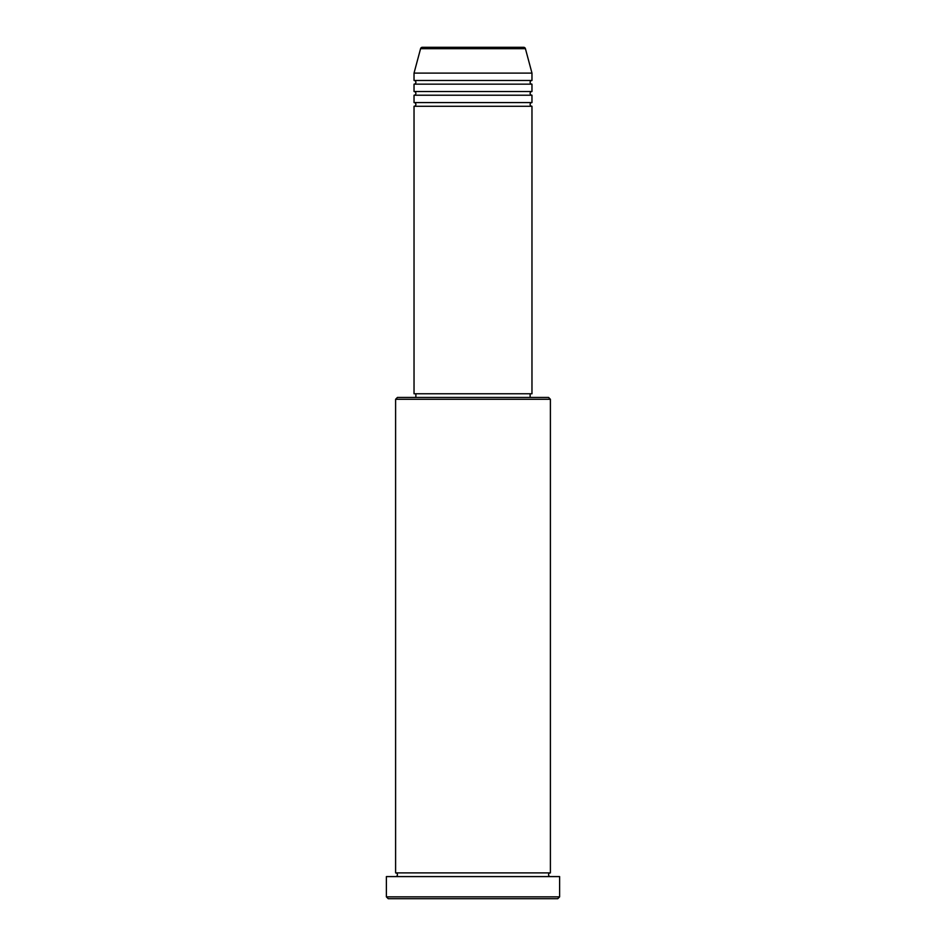 <?xml version="1.0" encoding="UTF-8"?>
<svg xmlns="http://www.w3.org/2000/svg" width="946" height="946" viewBox="0 0 946 946"><rect width="100%" height="100%" fill="white"/><g stroke="black" fill="none" stroke-linecap="round" stroke-linejoin="round"><path stroke-width="1.42" d="M523.646 47.3L422.354 47.3L523.646 47.3A1.845 1.845 0 0 1 525.42 48.672L531.971 73.102L414.029 73.102L414.029 80.469A1.845 1.845 0 0 1 415.873 82.314A1.845 1.845 0 0 1 414.029 84.159L414.029 91.526A1.845 1.845 0 0 1 415.873 93.37A1.845 1.845 0 0 1 414.029 95.215L414.029 102.582A1.845 1.845 0 0 1 415.873 104.427A1.845 1.845 0 0 1 414.029 106.271L414.029 393.761L531.971 393.761L531.971 106.271L414.029 106.271M422.354 47.3A1.845 1.845 0 0 0 420.58 48.672L414.029 73.102M531.971 73.102L531.971 80.469A1.845 1.845 0 0 0 530.127 82.314A1.845 1.845 0 0 0 531.971 84.159L531.971 91.526A1.845 1.845 0 0 0 530.127 93.37A1.845 1.845 0 0 0 531.971 95.215L531.971 102.582A1.845 1.845 0 0 0 530.127 104.427A1.845 1.845 0 0 0 531.971 106.271M395.605 399.283L397.438 397.438L548.562 397.438L550.395 399.283L395.605 399.283L395.605 872.898A1.845 1.845 0 0 1 397.438 874.743A1.845 1.845 0 0 1 395.605 876.587M557.773 898.7L388.227 898.7L386.382 896.855L559.618 896.855L557.773 898.7M550.395 399.283L550.395 872.898A1.845 1.845 0 0 0 548.562 874.743A1.845 1.845 0 0 0 550.395 876.587M531.971 95.215L414.029 95.215M531.971 102.582L414.029 102.582M415.873 393.761L415.873 397.438M530.127 393.761L530.127 397.438M550.395 872.898L395.605 872.898M559.618 896.855L559.618 876.587L386.382 876.587L386.382 896.855M531.971 80.469L414.029 80.469M531.971 84.159L414.029 84.159M531.971 91.526L414.029 91.526M525.42 48.672L420.58 48.672"/></g></svg>
